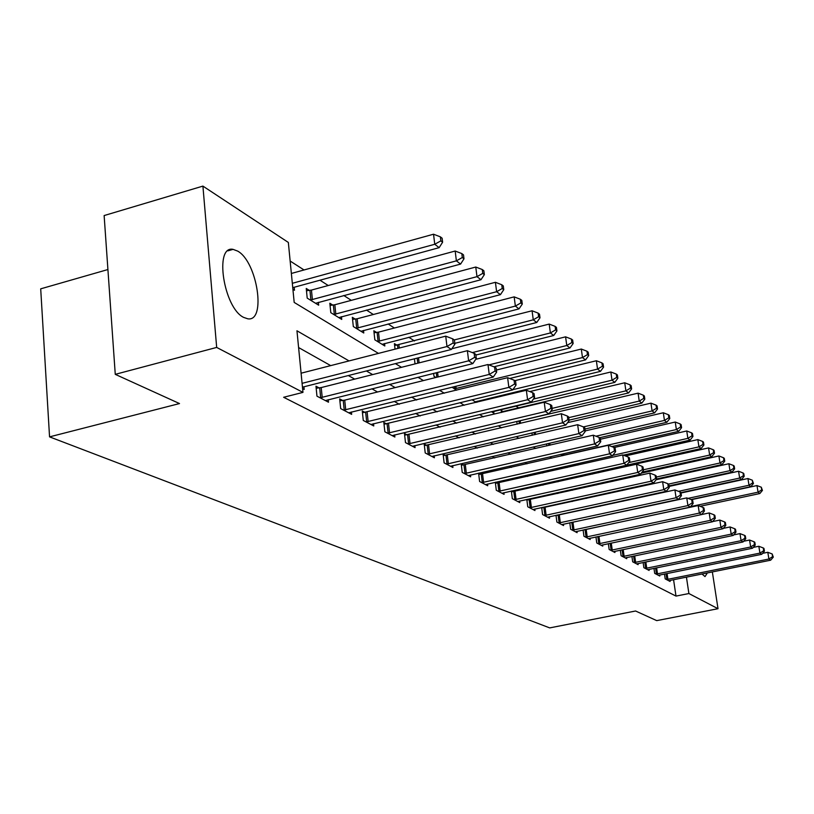 <?xml version="1.0" encoding="UTF-8"?>
<svg xmlns="http://www.w3.org/2000/svg" width="814" height="814" viewBox="0 0 814 814"><rect width="100%" height="100%" fill="white"/><g stroke="black" fill="none" stroke-linecap="round" stroke-linejoin="round"><path stroke-width="1.22" d="M707.356 572.924L705.016 576.597L702.014 574.002M243.64 317.399C223.647 307.936 214.011 245.116 233.079 249.369L237.688 251.109C257.387 261.823 266.514 322.181 247.771 318.803L243.64 317.399M107.916 269.536L40.7 288.838L49.552 436.864L549.704 627.899L635.561 610.999L656.725 620.624L718.009 608.709L688.898 593.538L686.436 577.136M49.552 436.864L179.507 403.561L115.262 374.348L104.131 215.557L202.91 186.101L288.339 242.44L294.19 302.421L378.469 353.388M613.939 469.088L612.749 468.325M518.976 408.068L515.862 406.074M500.854 396.428L499.806 395.757M414.519 340.954L408.801 337.281M394.393 328.022L388.115 323.982M373.351 314.499L366.463 310.073M351.322 300.346L343.783 295.502M328.246 285.521L319.983 280.209M304.039 269.963L290.15 261.04M292.908 289.306L294.485 290.272L294.19 287.261M309.381 290.425L306.247 288.471L307.204 298.117L318.671 305.189L318.386 302.33M332.814 305.097L329.833 303.225L330.799 312.668L341.738 319.414L341.453 316.697M355.189 319.098L352.34 317.307L353.317 326.556L363.766 332.997L363.492 330.413M376.577 332.468L373.85 330.759L374.837 339.825L384.819 345.981L384.554 343.528M395.034 349.145L394.414 343.63L397.029 345.268M415.018 363.909L414.438 358.811M433.638 373.382L433.974 376.292L435.897 377.482M452.045 387.21L456.552 390.221M472.039 399.766L476.271 402.381M477.411 402.106L477.299 401.2M491.381 411.691L493.915 413.258L493.681 411.385M501.434 412.484L501.18 410.429L503.215 411.701M517.134 424.155L516.788 421.438M532.254 435.287L531.949 432.946M546.54 443.915L546.876 445.919M560.622 454.395L562.708 455.677M576.159 463.98L577.909 465.059M591.066 473.178L592.5 474.053M592.775 473.992L592.612 472.832M598.453 472.731L598.29 471.56M599.816 472.14L598.728 471.459M610.683 481.796L610.551 480.86M622.517 490.496L622.415 489.784M633.953 498.85L633.882 498.341M349.043 360.917L296.957 330.789L302.971 392.389L283.638 397.273L675.996 596.092L673.575 579.721M585.917 509.299L585.256 508.923M572.14 501.546L571.214 501.027M557.844 493.498L556.634 492.816M542.989 485.134L541.473 484.279M527.543 476.434L525.691 475.396M511.457 467.378L509.259 466.147M494.719 457.956L492.124 456.501M477.258 448.127L474.257 446.438M459.045 437.871L455.586 435.928M440.018 427.167L436.08 424.949M420.136 415.974L415.669 413.451M399.328 404.263L394.291 401.414M377.543 391.992L371.866 388.797M354.69 379.121L348.331 375.549M330.698 365.618L298.596 347.547M302.594 388.624L304.182 389.448L303.917 386.792M319.129 387.912L315.974 386.223L316.961 396.164L328.49 402.208L328.235 399.684M342.674 400.488L339.672 398.88L340.669 408.597L351.648 414.357L351.404 411.976M365.13 412.484L362.261 410.948L363.278 420.462L373.758 425.956L373.514 423.687M386.579 423.931L383.842 422.476L384.859 431.786L394.871 437.037L394.637 434.88M407.081 434.89L404.466 433.486L405.484 442.602L415.069 447.629L414.835 445.573M426.699 445.37L424.196 444.027L425.223 452.96L434.391 457.773L434.167 455.809M445.492 455.402L443.091 454.12L444.118 462.881L452.91 467.49L452.686 465.618M463.512 465.028L461.202 463.797L462.23 472.385L470.665 476.811L470.451 475.02M478.591 473.158L479.609 481.501L487.708 485.755L487.494 484.035M480.799 474.257L478.693 473.138M495.309 482.275L496.296 490.262L504.08 494.342L503.866 492.694M497.395 483.129L495.645 482.193M511.365 491.015L512.332 498.677L519.81 502.594L519.607 501.027M513.349 491.646L511.935 490.893M526.811 499.43L527.757 506.766L534.951 510.541L534.757 509.035M528.693 499.847L527.594 499.257M541.676 507.509L542.592 514.55L549.521 518.192L549.338 516.737M543.467 507.733L542.653 507.295M555.993 515.293L556.888 522.049L563.563 525.559L563.38 524.165M557.692 515.333L557.142 515.038M569.79 522.781L570.665 529.283L577.106 532.661L576.923 531.318M583.099 529.995L583.953 536.253L590.16 539.509L589.987 538.227M595.95 536.955L596.774 542.979L602.767 546.123L602.604 544.881M608.343 543.681L609.157 549.481L614.946 552.513L614.784 551.322M620.329 550.162L621.123 555.759L626.719 558.689L626.556 557.539M631.918 556.43L632.682 561.823L638.105 564.662L637.942 563.553M643.121 562.484L643.874 567.694L649.114 570.441L648.962 569.373M653.968 568.345L654.7 573.371L659.778 576.037L659.625 574.999M664.468 574.012L665.191 578.876L670.105 581.461L669.953 580.453L668.782 580.758M115.262 374.348L216.677 347.425L202.91 186.101M712.352 571.927L718.009 608.709M675.996 596.092L688.898 593.538M302.971 392.389L216.677 347.425M600.172 506.196L599.521 505.82M586.64 498.361L585.724 497.842M572.578 490.232L571.387 489.54M557.966 481.786L556.481 480.921M542.775 472.995L540.964 471.937M526.963 463.848L524.796 462.586M510.49 454.314L507.946 452.838M493.315 444.383L490.364 442.674M475.396 434.015L471.998 432.051M456.674 423.188L452.798 420.94M437.108 411.864L432.702 409.32M416.626 400.02L411.66 397.14M395.166 387.606L389.591 384.371M372.67 374.593L366.412 370.97M395.411 363.624L401.506 367.318M417.999 377.289L423.443 380.576M439.509 390.293L444.342 393.213M460.012 402.686L464.295 405.28M479.578 414.519L483.363 416.809M498.28 425.824L501.587 427.828M516.157 436.64L519.037 438.37M533.272 446.988L535.754 448.483M549.674 456.898L551.78 458.18M565.404 466.412L567.175 467.48M580.504 475.539L581.949 476.414M595.003 484.31L596.163 485.012M608.953 492.735L609.839 493.274M622.364 500.854L622.995 501.231M302.086 383.333L446.978 346.53L451.394 349.45L302.462 387.169M301.099 373.199L445.736 336.162L446.978 346.53L453.164 342.969L454.914 344.139L454.416 340.008L452.665 338.828L453.164 342.969M452.665 338.828L445.736 336.162M451.394 349.45L454.914 344.139M292.755 287.647L439.153 247.66L434.747 244.271L433.547 234.218L291.361 273.463M440.852 240.863L442.602 242.226L442.124 238.217L440.364 236.843L440.852 240.863L434.747 244.271L292.328 283.303M442.602 242.226L439.153 247.66M433.547 234.218L440.364 236.843M320.116 397.812L468.63 360.826L472.832 363.604L325.386 400.58M316.178 388.247L321.225 387.566L467.389 350.692L468.63 360.826L474.643 357.336L476.312 358.455L475.814 354.416L474.145 353.286L474.643 357.336M474.145 353.286L467.389 350.692M472.832 363.604L476.312 358.455M343.671 410.175L489.234 374.43L493.233 377.065L348.697 412.81M339.865 400.814L344.719 400.152L487.993 364.519L489.234 374.43L495.085 371.011L496.672 372.079L496.174 368.121L494.586 367.053L495.085 371.011M494.586 367.053L487.993 364.519M493.233 377.065L496.672 372.079M366.137 421.957L508.862 387.383L512.678 389.906L370.94 424.481M362.464 412.79L507.621 377.696L508.862 387.383L514.56 384.035L516.076 385.053L515.577 381.186L514.061 380.158L514.56 384.035M514.061 380.158L507.621 377.696M512.678 389.906L516.076 385.053M315.588 303.286L460.582 264.082L456.379 260.856L455.179 251.027L311.447 290.079L306.471 290.761M462.311 257.519L463.99 258.821L463.502 254.894L461.833 253.592L462.311 257.519L456.379 260.856L310.338 300.051M463.99 258.821L460.582 264.082M455.179 251.027L461.833 253.592M338.797 317.602L480.982 279.721L476.984 276.658L475.773 267.033L334.839 304.751L330.057 305.413M482.753 273.382L484.35 274.623L483.862 270.777L482.275 269.536L482.753 273.382L476.984 276.658L333.791 314.509M484.35 274.623L480.982 279.721M475.773 267.033L482.275 269.536M360.958 331.267L500.437 294.648L496.621 291.717L495.411 282.295L357.173 318.762L352.564 319.393M502.238 288.502L503.764 289.682L503.276 285.928L501.76 284.737L502.238 288.502L496.621 291.717L356.176 328.317M503.764 289.682L500.437 294.648M495.411 282.295L501.76 284.737M387.596 433.221L527.584 399.735L531.227 402.147L392.175 435.622M384.035 424.236L526.353 390.252L527.584 399.735L533.129 396.459L534.574 397.425L534.076 393.64L532.631 392.674L533.129 396.459M532.631 392.674L526.353 390.252M531.227 402.147L534.574 397.425M382.132 344.322L519.006 308.882L515.364 306.084L514.163 296.866L378.51 332.153L374.064 332.763M520.838 302.93L522.293 304.06L521.805 300.376L520.35 299.247L520.838 302.93L515.364 306.084L377.564 341.504M522.293 304.06L519.006 308.882M514.163 296.866L520.35 299.247M408.099 443.976L545.461 411.538L548.941 413.838L412.484 446.286M404.65 435.175L544.22 402.248L545.461 411.538L550.864 408.323L552.248 409.249L551.75 405.545L550.366 404.609L550.864 408.323M550.366 404.609L544.22 402.248M548.941 413.838L552.248 409.249M454.823 343.325L536.752 322.486L533.272 319.81L532.061 310.775L394.627 345.543M538.603 316.717L539.997 317.796L539.509 314.194L538.125 313.105L538.603 316.717L533.272 319.81L454.324 339.937M539.997 317.796L536.752 322.486M532.061 310.775L538.125 313.105M427.726 454.273L562.545 422.812L565.872 425.01L431.919 456.481M424.379 445.634L561.314 413.716L562.545 422.812L567.806 419.658L569.128 420.543L568.64 416.91L567.317 416.025L567.806 419.658M567.317 416.025L561.314 413.716M565.872 425.01L569.128 420.543M475.895 355.046L553.724 335.5L550.386 332.946L549.196 324.084L451.851 348.748M555.596 329.904L556.929 330.942L556.44 327.401L555.117 326.363L555.596 329.904L550.386 332.946L472.334 352.594M556.929 330.942L553.724 335.5M549.196 324.084L555.117 326.363M446.52 464.143L578.886 433.597L582.071 435.704L450.539 466.249M443.274 455.667L577.655 424.694L578.886 433.597L584.025 430.504L585.286 431.349L584.798 427.798L583.526 426.943L584.025 430.504M583.526 426.943L577.655 424.694M582.071 435.704L585.286 431.349M493.966 366.809L569.973 347.965L566.778 345.512L565.588 336.833L475.732 359.32M571.866 342.531L573.137 343.518L572.659 340.048L571.387 339.062L571.866 342.531L566.778 345.512L488.909 364.876M573.137 343.518L569.973 347.965M565.588 336.833L571.387 339.062M464.54 473.595L594.535 443.935L597.588 445.95L468.396 475.62M461.385 465.272L593.314 435.195L594.535 443.935L599.552 440.893L600.763 441.707L600.274 438.217L599.063 437.403L599.552 440.893M599.063 437.403L593.314 435.195M597.588 445.95L600.763 441.707M509.706 378.49L585.551 359.9L582.488 357.56L581.298 349.043L496.418 370.024M587.454 354.629L588.675 355.576L588.196 352.177L586.975 351.221L587.454 354.629L582.488 357.56L454.375 388.878M588.675 355.576L585.551 359.9M581.298 349.043L586.975 351.221M481.827 482.661L609.533 453.836L612.464 455.769L485.531 484.605M478.754 474.501L608.323 445.268L609.533 453.836L614.438 450.854L615.598 451.628L615.109 448.209L613.949 447.425L614.438 450.854M613.949 447.425L608.323 445.268M612.464 455.769L615.598 451.628M475.366 401.821L600.488 371.357L597.547 369.108L596.367 360.744L514.824 380.677M602.401 366.229L603.571 367.134L603.093 363.797L601.922 362.881L602.401 366.229L597.547 369.108L512.84 389.672M603.571 367.134L600.488 371.357M596.367 360.744L601.922 362.881M498.422 491.371L623.931 463.329L626.739 465.191L501.984 493.243M495.441 483.353L622.72 454.924L623.931 463.329L628.713 460.398L629.833 461.151L629.354 457.794L628.235 457.041L628.713 460.398M628.235 457.041L622.72 454.924M703.917 445.004L703.469 442.104L702.604 441.432L703.052 444.332L703.917 445.004L701.129 448.524L626.739 465.181L629.833 461.151M491.819 411.965L614.824 382.356L612.006 380.189L610.836 371.988L529.782 391.575M616.747 377.36L617.867 378.235L617.399 374.959L616.279 374.084L616.747 377.36L612.006 380.189L533.414 399.064M617.867 378.235L614.824 382.356M610.836 371.988L616.279 374.084M514.377 499.745L637.749 472.456L640.445 474.236L517.796 501.536M511.477 491.87L636.548 464.204L637.749 472.456L642.429 469.576L643.498 470.288L643.019 467.002L641.951 466.28L642.429 469.576M641.951 466.28L636.548 464.204M640.445 474.236L643.498 470.288M550.702 411.385L628.611 392.918L625.895 390.842L624.725 382.784L501.363 411.925M630.535 388.054L631.613 388.899L631.145 385.683L630.067 384.839L630.535 388.054L625.895 390.842L552.126 408.363M631.613 388.899L628.611 392.918M624.725 382.784L630.067 384.839M529.721 507.794L651.027 481.216L653.622 482.936L533.007 509.523M526.892 500.061L649.837 473.117L651.027 481.216L655.606 478.388L656.633 479.08L656.155 475.844L655.128 475.152L655.606 478.388M655.128 475.152L649.837 473.117M653.622 482.936L656.633 479.08M569.078 420.156L641.859 403.083L639.244 401.078L638.084 393.162L516.798 421.52M643.782 398.341L644.82 399.145L644.352 395.991L643.314 395.177L643.782 398.341L639.244 401.078L568.742 417.653M644.82 399.145L641.859 403.083M638.084 393.162L643.314 395.177M544.485 515.547L663.797 489.652L666.29 491.3L547.659 517.205M541.737 507.936L662.606 481.695L663.797 489.652L668.274 486.864L669.271 487.525L668.793 484.35L667.806 483.689L668.274 486.864M667.806 483.689L662.606 481.695M666.29 491.3L669.271 487.525M584.971 429.029L654.609 412.851L652.095 410.928L650.935 403.154L567.572 422.68M656.532 408.231L657.539 409.015L657.071 405.911L656.074 405.128L656.532 408.231L652.095 410.928L583.445 426.912M657.539 409.015L654.609 412.851M650.935 403.154L656.074 405.128M558.709 523.005L676.078 497.761L678.489 499.348L561.772 524.613M556.023 515.527L674.908 489.947L676.078 497.761L680.473 495.024L681.43 495.665L680.962 492.541L680.005 491.9L680.473 495.024M680.005 491.9L674.908 489.947M678.489 499.348L681.43 495.665M599.582 437.749L666.88 422.263L664.458 420.411L663.318 412.769L585.225 430.891M668.813 417.765L669.78 418.508L669.312 415.455L668.355 414.713L668.813 417.765L664.458 420.411L595.95 436.202M669.78 418.508L666.88 422.263M663.318 412.769L668.355 414.713M572.425 530.199L687.922 505.575L690.231 507.102L575.366 531.746M569.8 522.842L686.751 497.893L687.922 505.575L692.215 502.879L693.141 503.5L692.673 500.427L691.747 499.806L692.215 502.879M691.747 499.806L686.751 497.893M690.231 507.102L693.141 503.5M611.782 446.591L678.713 431.339L676.383 429.548L675.244 422.039L600.417 439.234M680.646 426.943L681.572 427.665L681.115 424.664L680.189 423.941L680.646 426.943L676.383 429.548L562.372 455.474M681.572 427.665L678.713 431.339M675.244 422.039L680.189 423.941M585.653 537.138L699.328 513.105L701.556 514.58L588.491 538.634M584.096 529.782L698.168 505.555L699.328 513.105L703.54 510.449L704.425 511.05L703.968 508.038L703.072 507.437L703.54 510.449M703.072 507.437L698.168 505.555M701.556 514.58L704.425 511.05M623.351 455.168L690.119 440.089L687.871 438.359L686.741 430.972L614.082 447.517M692.053 435.795L692.938 436.487L692.49 433.536L691.595 432.844L692.053 435.795L687.871 438.359L612.779 455.352M692.938 436.487L690.119 440.089M686.741 430.972L691.595 432.844M598.412 543.844L710.327 520.36L712.474 521.784L601.159 545.278M701.576 514.55L709.177 512.942L710.327 520.36L714.458 517.755L715.313 518.335L714.855 515.364L714 514.794L714.458 517.755M714 514.794L709.177 512.942M712.474 521.784L715.313 518.335M701.129 448.524L698.951 446.855L697.832 439.601L625.376 455.942M703.052 444.332L698.951 446.855L628.713 462.617M591.188 473.249L592.144 472.934M697.832 439.601L702.604 441.432M610.734 550.305L720.939 527.37L723.025 528.744L613.39 551.699M712.647 521.581L719.8 520.075L720.939 527.37L724.999 524.806L725.823 525.356L725.366 522.446L724.541 521.886L724.999 524.806M724.541 521.886L719.8 520.075M723.025 528.744L725.823 525.356M642.063 472.151L711.751 456.674L709.655 455.067L708.546 447.924L598.392 472.313M713.675 452.574L714.509 453.225L714.061 450.366L713.227 449.715L713.675 452.574L709.655 455.067L643.426 469.79M714.509 453.225L711.751 456.674M708.546 447.924L713.227 449.715M622.649 556.552L731.196 534.137L733.2 535.459L625.213 557.905M723.341 528.357L730.066 526.953L731.196 534.137L735.174 531.613L735.968 532.142L735.52 529.283L734.716 528.744L735.174 531.613M734.716 528.744L730.066 526.953M733.2 535.459L735.968 532.142M656.613 478.947L722.018 464.55L719.993 462.993L718.884 455.962L641.259 473.178M723.941 460.541L724.745 461.162L724.297 458.353L723.493 457.733L723.941 460.541L719.993 462.993L656.338 477.035M724.745 461.162L722.018 464.55M718.884 455.962L723.493 457.733M634.167 562.596L741.096 540.679L743.04 541.961L636.64 563.899M733.658 534.92L739.977 533.608L741.096 540.679L745.003 538.186L745.777 538.705L745.329 535.887L744.556 535.368L745.003 538.186M744.556 535.368L739.977 533.608M743.04 541.961L745.777 538.705M669.027 485.897L731.949 472.161L729.985 470.655L728.886 463.736L656.115 479.741M733.862 468.243L734.635 468.844L734.197 466.076L733.414 465.466L733.862 468.243L729.985 470.655L668.447 484.116M734.635 468.844L731.949 472.161M728.886 463.736L733.414 465.466M645.299 568.447L750.671 546.998L752.553 548.239L647.7 569.698M743.62 541.259L749.562 540.038L750.671 546.998L754.507 544.546L755.25 545.044L754.812 542.266L754.059 541.768L754.507 544.546M754.059 541.768L749.562 540.038M752.553 548.239L755.25 545.044M680.972 492.643L741.544 479.517L739.651 478.062L738.563 471.245L669.108 486.416M743.457 475.681L744.21 476.271L743.772 473.545L743.019 472.954L743.457 475.681L739.651 478.062L678.52 491.33M744.21 476.271L741.544 479.517M738.563 471.245L743.019 472.954M656.084 574.104L759.94 553.113L761.751 554.314L658.404 575.325M753.255 547.405L758.831 546.265L759.94 553.113L763.705 550.702L764.427 551.18L763.98 548.443L763.257 547.954L763.705 550.702M763.257 547.954L758.831 546.265M761.751 554.314L764.427 551.18M690.984 499.511L750.834 486.64L749.002 485.236L747.924 478.52L681.033 493.009M752.736 482.885L753.469 483.455L752.299 480.199L752.736 482.885L749.002 485.236L688.003 498.372M753.469 483.455L750.834 486.64M747.924 478.52L752.299 480.199M666.524 579.578L768.904 559.025L770.665 560.195L669.973 580.453M762.576 553.347L767.806 552.289L768.904 559.025L772.598 556.654L773.3 557.122L772.16 553.958L772.598 556.654M772.16 553.958L767.806 552.289M770.665 560.195L773.3 557.122M700.091 506.298L759.828 493.538L758.058 492.175L756.979 485.561L691.381 499.674M761.721 489.865L762.433 490.415L761.294 487.22L761.721 489.865L758.058 492.175L690.648 506.593M762.433 490.415L759.828 493.538M756.979 485.561L761.294 487.22M320.685 397.751L319.699 387.84M322.212 397.476L321.225 387.566M344.23 410.103L343.223 400.417M345.726 409.839L344.719 400.152M366.687 421.896L365.669 412.413M368.152 421.642L367.134 412.159M311.447 290.079L312.413 299.705M309.941 290.364L310.907 299.99M334.839 304.751L335.816 314.173M333.364 305.036L334.34 314.448M357.173 318.762L358.16 327.991M355.728 319.027L356.715 328.256M388.125 433.16L387.108 423.87M389.56 432.906L388.543 423.616M378.51 332.153L379.497 341.188M377.096 332.407L378.083 341.442M408.618 443.915L407.6 434.829M410.022 443.671L409.004 434.584M398.921 344.953L399.267 348.056M397.537 345.207L397.893 348.412M428.235 454.212L427.208 445.309M429.609 453.978L428.581 445.065M418.528 357.773L419.118 362.871M417.185 358.109L417.765 363.207M447.018 464.082L445.991 455.341M448.372 463.848L447.334 455.107M437.596 372.395L438.136 376.923M436.273 372.72L436.813 377.248M465.018 473.534L463.99 464.967M466.351 473.31L465.313 464.743M455.881 386.263L456.166 388.583M454.588 386.579L454.853 388.817M482.295 482.61L481.267 474.206M483.597 482.387L482.57 473.982M498.89 491.32L497.863 483.068M500.162 491.107L499.135 482.855M514.835 499.694L513.807 491.595M516.086 499.481L515.058 491.381M530.168 507.743L529.141 499.786M531.4 507.539L530.372 499.582M520.238 421.052L520.533 423.351M519.027 421.265L519.332 423.636M544.932 515.496L543.905 507.682M546.133 515.293L545.115 507.478M535.246 432.173L535.551 434.523M534.065 432.448L534.371 434.798M559.147 522.954L558.129 515.282M560.337 522.761L559.31 515.079M549.755 443.172L550.02 445.187M548.585 443.447L548.86 445.462M572.853 530.148L571.835 522.608M574.012 529.965L572.995 522.415M563.736 453.683L563.939 455.23M562.586 453.947L562.789 455.423M586.07 537.087L585.052 529.67M587.209 536.904L586.202 529.487M598.819 543.793L597.822 536.558M599.949 543.61L598.941 536.324M611.141 550.254L610.164 543.294M612.25 550.081L611.273 543.06M623.046 556.511L622.089 549.796M624.135 556.328L623.178 549.572M613.369 480.24L613.502 481.166M612.301 480.474L612.433 481.41M634.554 562.555L633.628 556.074M635.632 562.382L634.696 555.85M625.162 489.183L625.264 489.886M624.104 489.407L624.206 490.12M645.685 568.396L644.78 562.148M646.743 568.223L645.838 561.925M636.568 497.761L636.64 498.27M635.52 497.985L635.592 498.494M656.46 574.053L655.585 568.019M657.509 573.89L656.613 567.806M666.9 579.537L666.035 573.697M667.928 579.375L667.063 573.494M233.079 249.369L227.869 250.844"/></g></svg>
